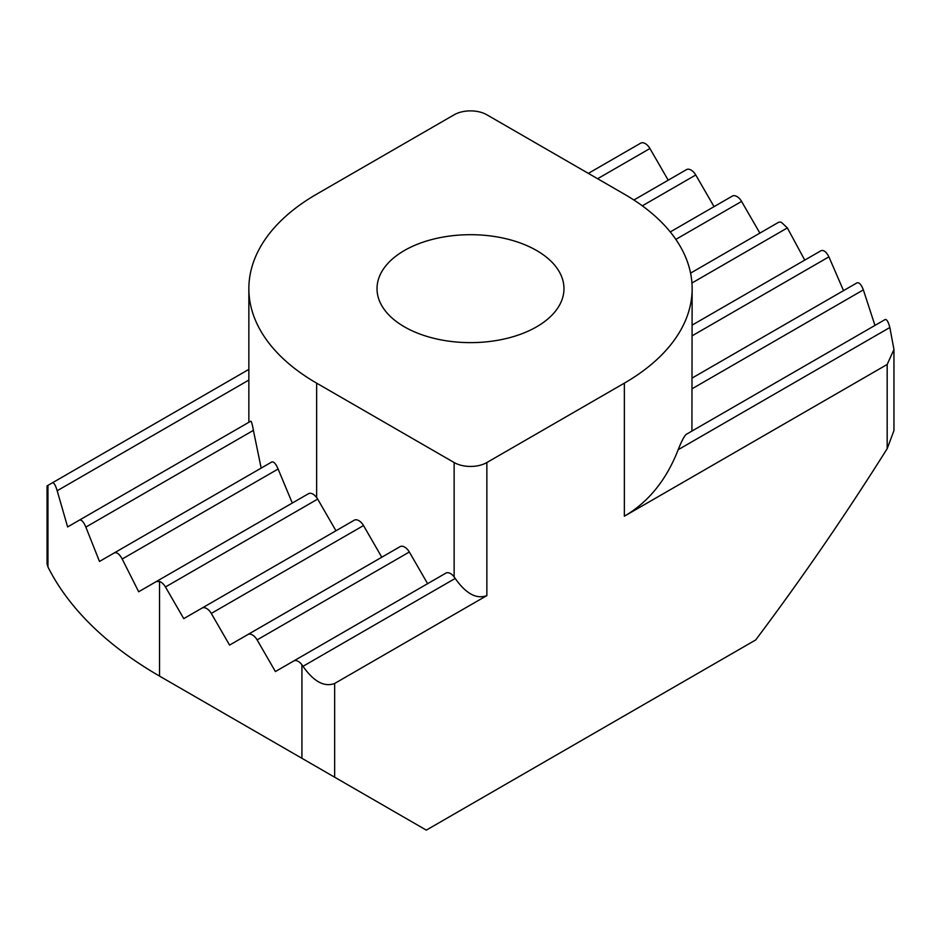 <?xml version="1.0" encoding="UTF-8"?>
<svg xmlns="http://www.w3.org/2000/svg" width="941" height="941" viewBox="0 0 941 941"><rect width="100%" height="100%" fill="white"/><g stroke="black" fill="none" stroke-linecap="round" stroke-linejoin="round"><path stroke-width="1.41" d="M536.605 250.506A93.477 53.966 0 0 0 434.73 238.802A93.477 53.966 0 0 0 377.023 288.664A93.477 53.966 0 0 0 404.395 326.821A93.477 53.966 0 0 0 506.27 338.525A93.477 53.966 0 0 0 563.977 288.664A93.477 53.966 0 0 0 536.605 250.506M308.624 493.625L156.218 581.609L308.624 493.625C311.036 492.602 313.718 493.907 316.647 497.53A9.257 5.34 60 0 1 317.682 499.095L165.463 586.972A9.257 5.34 -120 0 0 159.523 581.479L156.218 581.609L138.668 591.748L122.201 559.025C119.519 554.084 116.872 552.038 114.284 552.908L99.487 561.448L85.854 527.101C83.655 521.855 81.502 519.538 79.409 520.126L67.623 526.936L57.178 490.743C55.531 485.191 53.955 482.545 52.425 482.792L47.956 485.368L47.956 566.952A439.788 253.905 0 0 0 159.523 676.085A439.788 253.905 0 0 0 159.523 676.097L301.92 758.305L301.92 664.781A9.257 5.34 -120 0 0 293.686 660.994L445.905 573.116A9.257 5.34 60 0 1 454.138 576.904L455.197 578.444L302.978 666.322C313.8 681.637 324.351 687.342 334.655 683.46L334.655 777.207L426.308 830.127L755.694 639.951C801.885 578.397 845.712 514.633 887.175 448.681L887.175 364.473L624.353 516.209C648.455 502.129 666.404 479.957 678.19 449.704C681.343 441.694 683.954 436.612 686.048 434.471L885.21 319.493C886.81 319.222 888.363 321.893 889.845 327.503L893.95 349.487L893.95 430.578L887.175 448.681M47.956 566.952L47.062 563.965L47.05 485.897L47.956 485.368M588.348 173.379L640.668 143.173A9.257 5.34 60 0 1 649.925 148.513L668.216 180.19M633.881 200.01L686.495 169.627A9.257 5.34 60 0 1 695.752 174.979L714.043 206.644M250.776 421.192L79.409 520.126L250.776 421.192C251.47 421.309 252.353 424.367 253.4 430.366L261.163 468.112M670.251 231.933L732.321 196.093A9.257 5.34 60 0 1 741.59 201.433L759.869 233.097M271.773 461.984L114.284 552.908L271.773 461.984C273.772 461.431 275.878 463.784 278.101 469.018L292.298 503.059M165.463 586.972L183.754 618.637L354.251 520.208A9.257 5.34 60 0 1 363.508 525.548L381.787 557.213M778.16 222.546L690.576 273.113L778.16 222.546A9.257 5.34 60 0 1 781.477 222.405L787.358 227.922L804.755 260.104M317.682 499.095L335.961 530.759M363.508 525.548L211.29 613.426L229.58 645.103L400.078 546.662A9.257 5.34 60 0 1 409.335 552.002L427.614 583.679M821.058 250.694L692.141 325.115L821.058 250.694C823.728 249.788 826.339 251.847 828.903 256.858L843.536 290.628M409.335 552.002L257.116 639.892L275.407 671.556L445.905 573.116M857.004 282.853L692.141 378.035L857.004 282.853C859.18 282.241 861.297 284.582 863.356 289.875L874.954 325.41M691.917 431.084L692.141 288.664A231.462 133.634 0 0 0 624.353 194.164L486.862 114.79A23.149 13.362 0 0 0 454.138 114.79L316.647 194.164A231.462 133.634 0 0 0 248.859 288.664A231.462 133.634 0 0 0 316.647 383.152L454.138 462.537A23.149 13.362 0 0 0 486.862 462.537L624.353 383.152A231.462 133.634 0 0 0 692.141 288.664M486.862 462.537L486.862 595.582C476.569 599.464 466.007 593.759 455.197 578.444M486.862 595.582L334.655 683.46M887.175 364.473L893.95 349.487M257.116 639.892A9.257 5.34 -120 0 0 247.859 634.54L400.078 546.662M211.29 613.426A9.257 5.34 -120 0 0 202.033 608.086L354.251 520.208M159.523 581.479L159.523 676.097L267.55 738.462A287.017 165.71 180 0 1 266.75 738.003M334.655 777.207L301.92 758.305M302.978 666.322L301.92 664.781M52.425 482.792L248.859 369.378L52.425 482.792M649.925 148.513L597.606 178.731M248.859 380.07L57.178 490.743M695.752 174.979L642.315 205.832M253.4 430.366L85.854 527.101M741.59 201.433L675.838 239.39M278.101 469.018L122.201 559.025M787.358 227.922L691.941 283.018M828.903 256.858L692.141 335.808M686.048 434.471L885.21 319.493M863.356 289.875L692.141 388.727M889.845 327.503L678.19 449.704M624.353 383.152L624.353 516.209M316.647 383.152L316.647 497.53M454.138 576.904L454.138 462.537M248.859 288.664L248.859 422.297M267.55 738.462L159.523 676.097"/></g></svg>
